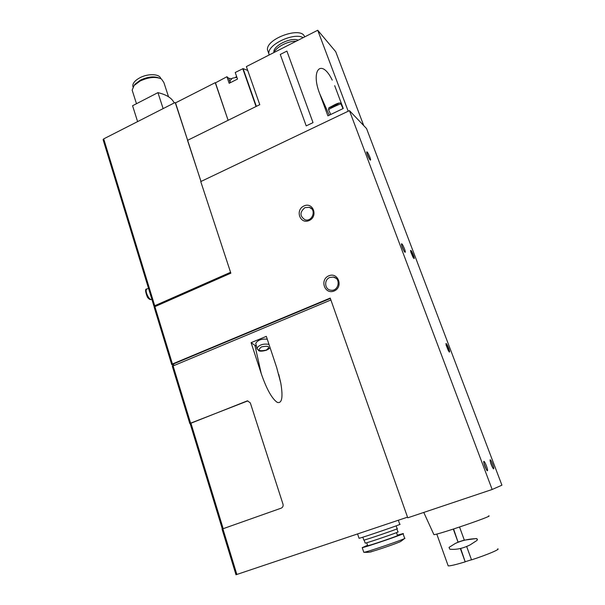 <?xml version="1.0" encoding="UTF-8"?>
<svg xmlns="http://www.w3.org/2000/svg" width="605" height="605" viewBox="0 0 605 605"><rect width="100%" height="100%" fill="white"/><g stroke="black" fill="none" stroke-linecap="round" stroke-linejoin="round"><path stroke-width="0.91" d="M172.433 363.983L154.903 306.644L230.853 273.18L200.754 181.591L349.44 110.632L492.16 489.483L407.755 517.804L330.224 298.076L172.433 363.983L171.699 364.535L173.143 365.692M154.464 306.879L153.995 306.289L154.714 305.744L103.705 138.878L103.115 139.695L153.995 306.289L103.077 139.558M280.274 54.45L306.213 125.885L313.027 122.626L286.899 51.092L280.274 54.45L286.899 51.092M201.019 181.462L187.512 140.36L259.772 104.665L246.364 66.588L317.723 30.25L348.193 111.222M332.243 80.125C321.505 57.936 310.41 69.855 319.629 93.51L327.895 115.85L343.254 108.492L334.694 85.676M317.723 30.25L335.722 51.697L363.749 125.628M330.89 299.974L172.312 366.259L189.826 423.606L190.605 423.175L173.06 365.775M247.868 400.873L190.605 423.175M246.711 401.055L247.513 400.873L250.319 402.9L282.981 504.124C283.405 506.037 282.815 507.383 281.189 508.162L222.043 529.088L235.988 574.742L222.043 529.088M407.528 517.154L235.988 574.75M261.262 373.678C266.654 389.234 272 398.801 277.294 402.393C282.006 403.724 283.17 397.273 280.788 383.056L276.666 367.485L266.321 336.365L251.09 342.664L261.262 373.678L254.909 345.342L256.369 345.992M255.953 344.116L255.771 343.322C257.722 340.063 261.549 338.694 267.266 339.224M173.953 365.405L173.499 363.938L172.78 364.497M173.499 363.938L330.353 298.446M215.471 82.855L228.108 120.312L215.335 82.923L226.898 76.737L228.728 78.242L231.42 78.741M235.61 77.251L236.608 76.457M247.717 70.445L243.089 68.607L235.224 72.502L237.515 79.066L229.166 83.293L226.898 76.737M215.236 82.666L175.359 102.963L187.633 140.299M234.339 80.677L232.335 81.69M236.903 77.311L232.335 78.196L229.915 80.745L230.051 81.282M492.16 489.483L501.923 485.187L366.554 128.562L349.44 110.632M486.405 465.827C487.675 469.472 487.917 471.091 487.116 470.69C485.278 467.877 484.129 464.837 483.652 461.57C484.008 460.768 484.93 462.19 486.405 465.827M492.644 464.103C493.869 467.574 494.119 469.132 493.385 468.784C491.631 466.069 490.511 463.135 490.035 459.981C490.368 459.271 491.237 460.639 492.644 464.103M448.653 348.117C449.704 351.066 449.901 352.367 449.228 352.019L445.885 343.708C446.256 343.058 447.178 344.525 448.653 348.117M404.473 248.791C405.426 251.461 405.569 252.603 404.911 252.232C403.127 249.736 401.954 246.969 401.395 243.944C401.833 243.286 402.854 244.904 404.473 248.791M413.412 255.189C414.334 257.753 414.493 258.872 413.88 258.539L410.5 250.523C410.908 249.933 411.876 251.491 413.412 255.189M369.867 157.126C370.699 159.433 370.82 160.416 370.23 160.075C368.453 157.648 367.265 154.948 366.645 151.976C367.122 151.416 368.188 153.133 369.867 157.126M154.903 306.644L154.207 307.264L171.684 364.475L154.192 307.181M328.78 275.827C319.387 279.722 324.749 294.998 334.157 290.99C343.648 287.08 338.15 271.728 328.78 275.827M303.997 205.934C294.854 209.973 300.019 224.682 309.17 220.53C318.411 216.484 313.11 201.699 303.997 205.934M175.518 102.88L200.973 181.477M103.705 138.878L175.026 102.547M230.565 272.303L154.714 305.744M174.225 102.956C171.911 98.086 166.488 94.645 157.935 92.641L132.571 105.731L137.6 121.613M157.935 92.641L163.131 108.613M160.703 78.582C159.932 73.802 148.013 73.296 139.755 77.826C135.142 80.382 132.82 83.059 132.797 85.88L133.039 86.976M159.017 77.977C153.814 76.056 147.605 76.774 140.405 80.14L135.096 84.125L134.076 85.547M168.545 96.785L163.879 82.53L161.452 78.975C155.757 76.412 148.618 77.107 140.042 81.047L134.121 85.494L132.155 90.122L132.737 91.975M190.129 423.538L222.338 528.959L190.129 423.538L246.825 401.062M190.25 423.916L172.312 366.259M304.988 207.621C299.626 212.113 299.641 216.159 305.041 219.781C312.377 222.239 316.786 209.338 309.291 207.326L304.988 207.621M329.763 277.468C323.819 279.661 324.552 289.515 330.723 290.181C338.618 291.754 341.318 278.194 333.347 277.06L329.763 277.468M251.09 342.664L254.909 345.342M366.88 153.254L369.443 159.047M410.712 251.801L413.117 257.496M401.584 245.169L404.155 251.241M446.067 344.979L448.479 350.968M490.201 461.282L492.629 467.68M483.796 462.81L486.382 469.646M289.024 44.868L279.094 49.92M296.208 41.208C288.161 40.883 276.228 46.993 273.982 52.522M298.242 40.172C290.884 36.913 272.825 45.882 273.914 52.181L273.952 52.544M303.173 37.661C293.992 32.08 267.244 44.672 268.854 53.686L269.127 55.002M304.602 36.935C302.024 25.811 265.648 38.622 267.516 49.981L268.393 52.423M370.646 551.828L372.317 551.389C378.647 549.635 396.018 543.645 399.118 542.14C399.935 542.065 401.728 540.87 404.488 538.548M359.022 538.185L359.052 538.284C361.556 537.966 404.662 523.181 399.769 524.331L398.34 520.239M363.794 540.023L363.824 540.121C365.919 539.917 401.115 527.832 397.13 528.687L396.146 525.858M365.14 543.018L365.178 543.131C367.265 543.003 401.856 531.114 397.916 531.878L396.88 528.914M367.689 545.619L367.727 545.733C369.655 545.68 401.1 534.858 397.5 535.486L396.502 532.619M367.575 545.286L362.221 547.631C364.815 547.578 408.012 532.702 403.021 533.595L397.387 535.153M363.749 552.146L364.021 552.297C367.893 551.889 408.178 537.996 404.79 538.246M448.018 565.388L448.192 565.887C450.135 566.023 455.799 564.684 465.207 561.864L460.36 548.523M453.304 529.088L458.061 542.186L455.308 543.456C461.781 540.477 468.754 538.873 476.233 538.639L477.3 539.236L477.118 540.333L470.274 544.795C463.067 548.448 456.238 549.915 449.787 549.196L449.046 547.381L455.308 543.456M497.703 548.856C500.758 549.045 487.222 554.785 471.529 559.867L466.659 546.504M476.982 540.462L477.443 539.214L476.377 538.541L464.337 540.159L459.55 527.038M460.662 548.448L465.207 561.864M458.061 542.186L453.599 528.997M471.492 559.761L465.464 561.659M433.785 534.366L433.914 534.646C437.725 534.88 495.624 515.052 488.583 515.929M464.307 540.061L458.325 542.012M236.85 574.47L222.882 528.762M256.051 106.503L242.771 68.66M256.346 106.359L243.089 68.607M230.278 82.734L228.728 78.242M223.177 528.657L190.908 423.107M266.215 350.151C258.759 351.482 257.201 350.386 261.549 346.854C269.043 345.531 270.601 346.627 266.215 350.151M257.072 349.077L256.883 348.268C259.212 344.789 263.243 343.489 268.983 344.366M319.629 93.51L329.249 115.2M328.621 109.792L328.568 109.686C329.09 108.824 342.135 102.858 340.963 104.007L342.997 108.613M335.057 105.399C328.417 108.333 327.804 108.371 333.219 105.504C339.889 102.555 340.502 102.517 335.057 105.399M151.878 299.354L151.742 299.414C149.14 300.897 144.149 289.961 146.992 289.001L148.512 288.32M229.915 80.745L230.399 82.673M132.797 85.88L133.108 86.863M135.096 84.125L134.121 85.494M132.155 90.122L136.473 103.712M311.741 208.884L309.291 207.326M336.032 278.308L333.347 277.06M280.788 383.056L278.769 374.419M255.771 343.322L256.883 348.268L258.736 350.688C259.908 351.445 262.487 351.293 266.48 350.219C268.839 349.002 270.012 348.072 269.996 347.429M330.708 114.504L328.568 109.686C329.097 106.737 327.812 108.666 333.393 105.414C338.074 102.835 340.585 102.328 340.918 103.901M151.742 299.414C150.479 300.065 149.027 299.316 147.393 297.146C145.139 291.33 145.003 288.615 146.992 289.001M267.516 49.981L268.854 53.686M359.052 538.284L357.578 533.928M363.824 540.121L362.826 537.187M365.178 543.131L364.134 540.053M367.727 545.733L366.713 542.745M404.647 538.246L403.074 533.746M363.809 552.327L362.221 547.631M372.317 551.389C370.88 552.146 368.112 552.448 364.021 552.297M448.192 565.887L436.78 534.056M433.914 534.646L423.765 512.435"/></g></svg>
